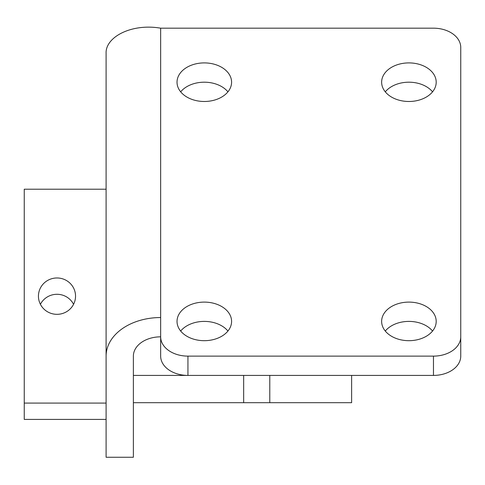 <?xml version="1.0" encoding="UTF-8"?>
<svg xmlns="http://www.w3.org/2000/svg" width="485" height="485" viewBox="0 0 485 485"><rect width="100%" height="100%" fill="white"/><g stroke="black" fill="none" stroke-linecap="round" stroke-linejoin="round"><path stroke-width="0.73" d="M269.781 402.695L351.625 402.695L351.625 375.414L269.781 375.414L269.781 402.695L133.375 402.695M269.781 375.414L187.938 375.414A27.281 19.291 180 0 1 160.656 356.123L160.656 336.832A27.281 19.291 0 0 0 187.938 356.123L187.938 375.414L133.375 375.414M40.407 304.307A18.551 18.181 180 0 1 56.987 294.292A18.551 18.181 180 0 1 73.568 304.307M56.987 314.328A18.551 18.181 180 0 1 38.436 296.153A18.551 18.181 180 0 1 56.987 277.972A18.551 18.181 180 0 1 75.539 296.153A18.551 18.181 180 0 1 56.987 314.328M106.094 419.404L24.25 419.404L24.25 189.217L106.094 189.217M24.25 403.083L106.094 403.083M187.938 356.123L433.469 356.123A27.281 19.291 0 0 0 460.75 336.832L460.75 47.469A27.281 19.291 0 0 0 433.469 28.178L160.656 28.178L160.656 336.832A27.281 19.291 180 0 0 133.375 356.123L133.375 457.258L106.094 457.258L106.094 338.669M385.29 91.841A27.281 19.291 180 0 1 408.916 82.195A27.281 19.291 180 0 1 432.541 91.841M408.916 101.486A27.281 19.291 180 0 1 381.634 82.195A27.281 19.291 180 0 1 408.916 62.904A27.281 19.291 180 0 1 436.197 82.195A27.281 19.291 180 0 1 408.916 101.486M180.681 91.841A27.281 19.291 180 0 1 204.306 82.195A27.281 19.291 180 0 1 227.932 91.841M204.306 101.486A27.281 19.291 180 0 1 177.025 82.195A27.281 19.291 180 0 1 204.306 62.904A27.281 19.291 180 0 1 231.587 82.195A27.281 19.291 180 0 1 204.306 101.486M180.681 331.043A27.281 19.291 180 0 1 204.306 321.397A27.281 19.291 180 0 1 227.932 331.043M204.306 340.688A27.281 19.291 180 0 1 177.025 321.397A27.281 19.291 180 0 1 204.306 302.106A27.281 19.291 180 0 1 231.587 321.397A27.281 19.291 180 0 1 204.306 340.688M385.29 331.043A27.281 19.291 180 0 1 408.916 321.397A27.281 19.291 180 0 1 432.541 331.043M408.916 340.688A27.281 19.291 180 0 1 381.634 321.397A27.281 19.291 180 0 1 408.916 302.106A27.281 19.291 180 0 1 436.197 321.397A27.281 19.291 180 0 1 408.916 340.688M106.094 339.846L106.094 151.829M160.656 28.178C131.368 23.153 105.384 37.157 106.094 53.253L106.094 356.123A54.562 38.582 180 0 1 160.656 317.542M460.75 336.832L460.75 356.123A27.281 19.291 180 0 1 433.469 375.414L433.469 356.123M351.625 375.414L433.469 375.414M243.664 402.695L243.664 375.414"/></g></svg>
